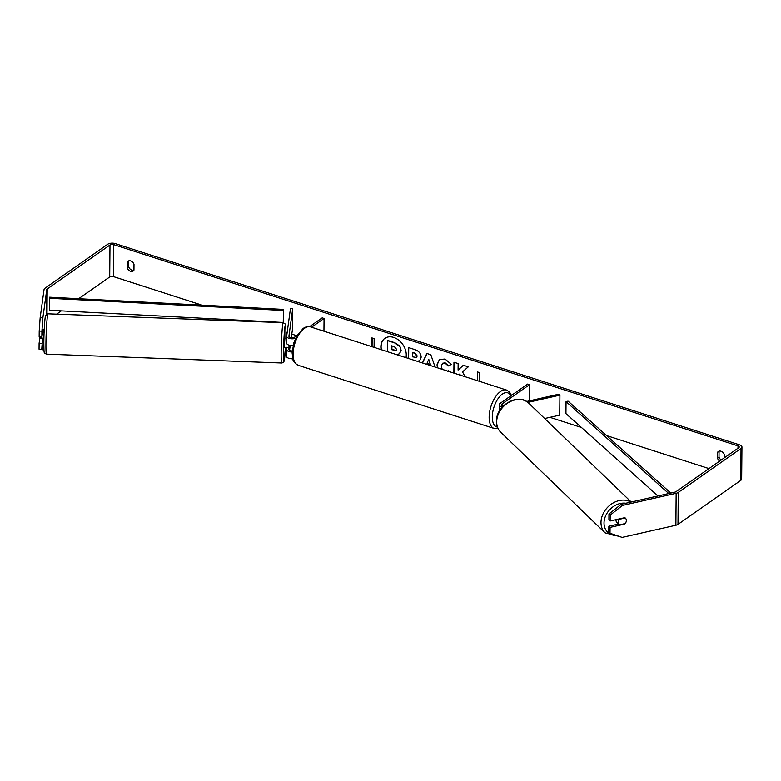<?xml version="1.0" encoding="UTF-8"?>
<svg xmlns="http://www.w3.org/2000/svg" width="781" height="781" viewBox="0 0 781 781"><rect width="100%" height="100%" fill="white"/><g stroke="black" fill="none" stroke-linecap="round" stroke-linejoin="round"><path stroke-width="1.17" d="M293.08 345.563A5.438 2.568 -179.5 0 1 286.588 342.986A5.438 2.568 -179.5 0 1 286.607 342.82M291.293 337.685L292.592 328.352L292.758 308.378L290.503 308.29L286.666 336.035A5.438 2.568 0.5 0 0 286.656 336.191A5.438 2.568 0.5 0 0 289.819 338.554A5.438 2.568 0.5 0 0 295.648 338.202M292.758 308.378L288.921 336.113A3.173 1.503 0.5 0 0 288.921 336.211A3.173 1.503 0.5 0 0 291.167 337.665A3.173 1.503 0.5 0 0 294.73 337.089L297.112 335.42M286.49 356.009A5.438 2.568 0.5 0 0 286.481 356.165A5.438 2.568 0.5 0 0 292.787 358.752M290.22 345.436L289.546 350.366M309.618 326.653L322.172 317.857L324.056 318.463L311.57 327.219M323.949 331.203L324.056 318.463M286.812 347.33L286.549 349.214A5.438 2.568 0.5 0 0 286.539 349.371A5.438 2.568 0.5 0 0 292.143 351.987M289.37 345.251L288.814 349.302A3.173 1.503 0.5 0 0 288.804 349.39A3.173 1.503 0.5 0 0 292.211 350.913M502.3 407.067A5.438 2.568 -179.5 0 1 499.264 404.734A5.438 2.568 -179.5 0 1 500.182 403.318L527.624 384.086L529.508 384.691L502.066 403.923A3.173 1.503 -179.5 0 0 501.529 404.753A3.173 1.503 -179.5 0 0 503.218 406.091M526.589 401.493L558.913 394.18L559.918 395.147L559.743 415.121L544.669 418.528M529.362 400.868L529.508 384.691M559.918 395.147L527.868 402.4M619.138 524.686A4.53 3.573 -46 0 1 618.22 522.343A4.53 3.573 -46 0 1 619.411 519.277L625.21 517.969A4.53 3.573 -46 0 1 625.435 518.154A4.53 3.573 -46 0 1 626.352 520.497A4.53 3.573 -46 0 1 625.161 523.563L619.362 524.871A4.53 3.573 -46 0 1 619.138 524.686L616.931 522.557A4.53 3.573 -46 0 1 616.014 520.214A4.53 3.573 -46 0 1 616.063 519.638M405.974 357.649A15.288 11.237 -125 0 0 393.673 337.412A15.288 11.237 -125 0 0 384.779 338.368A15.288 11.237 -125 0 0 381.089 349.624M384.906 338.28A15.288 11.237 -125 0 0 381.392 349.722M724.309 457.832L724.338 454.571A4.53 3.329 -125 0 0 720.961 451.223A4.53 3.329 -125 0 0 718.325 451.506A4.53 3.329 -125 0 0 717.554 452.384L717.495 458.262A4.53 3.329 -125 0 0 719.721 461.054M130.632 260.913A4.53 3.329 55 0 1 134 264.261L133.951 270.138A4.53 3.329 55 0 1 133.17 271.017A4.53 3.329 55 0 1 127.166 267.951L127.215 262.074A4.53 3.329 55 0 1 127.996 261.196A4.53 3.329 55 0 1 130.632 260.913M465.076 376.706L462.518 371.863L468.288 366.836L463.338 365.235L458.086 370.048L458.144 363.565L453.966 362.218L453.868 373.093M458.877 374.704L459.579 374.099L460.107 375.105M422.384 362.94L426.826 353.451L430.829 354.74L435.076 367.031M42.965 329.484L41.871 337.021L41.92 331.154L39.206 331.056L40.153 317.73L42.867 317.828L46.772 289.605A2.724 1.289 -179.5 0 1 47.221 288.97L109.984 244.99A2.724 1.289 -179.5 0 1 113.762 244.658L738.025 445.912A2.724 1.289 -179.5 0 1 739.226 446.996A2.724 1.289 -179.5 0 1 738.767 447.698L676.014 491.679A2.724 1.289 -179.5 0 1 674.95 492.118L621.227 504.282L622.428 505.444L610.176 515.118L608.965 513.957L621.227 504.282M78.656 298.713L109.711 276.952A2.724 1.289 -179.5 0 1 113.479 276.62L201.996 305.156M250.359 320.747L252.79 321.528M285.914 332.208L287.135 332.599M291.791 334.102L296.721 335.693M549.961 417.337L581.454 427.49M606.544 435.573L708.963 468.59M477.367 380.669L477.445 371.922L479.71 372.654L479.632 381.392M371.824 346.637L371.893 337.89L374.158 338.622L374.079 347.369M408.385 358.43L408.473 347.555L414.936 349.634C418.938 351.03 421.008 353.568 421.154 357.268L419.661 360.793L417.708 361.437M437.428 367.792L437.009 364.766L439.391 359.543L445.033 359.016L451.398 364.415L448.235 365.977L444.955 363.048L442.544 363.292L441.314 366.104L442.183 369.325M447.679 371.258L448.294 370.741L449.026 371.531M40.153 317.73L44.058 289.497A5.438 2.568 -179.5 0 1 44.966 288.248L107.729 244.258A5.438 2.568 -179.5 0 1 115.266 243.604L739.529 444.848A5.438 2.568 -179.5 0 1 741.95 447.015A5.438 2.568 -179.5 0 1 741.032 448.421L678.269 492.411A5.438 2.568 -179.5 0 1 676.151 493.28L622.428 505.444M133.824 270.343A4.53 3.329 55 0 1 128.68 266.897L128.728 261.01A4.53 3.329 55 0 1 128.845 260.815M719.184 451.125A4.53 3.329 -125 0 0 719.057 451.33L719.008 457.207A4.53 3.329 -125 0 0 721.234 459.989M608.965 513.957L608.916 519.824L610.117 520.986L624.751 517.676A4.53 3.573 -46 0 1 625.435 518.154A4.53 3.573 -46 0 1 624.702 524.061L610.068 527.38L610.01 533.238L622.145 537.396L675.877 525.232L676.151 493.28M610.117 520.986L610.176 515.118M610.01 533.238L608.809 532.086L608.858 526.218L610.068 527.38M608.858 526.218L618.474 524.041M41.871 337.021L39.157 336.914L39.206 331.056M42.594 349.79L39.05 349.175L42.594 349.79L43.843 340.76M56.632 314.147L61.299 310.877M741.95 447.015L741.667 478.978A5.438 2.568 -179.5 0 1 740.759 480.383L677.996 524.373A5.438 2.568 -179.5 0 1 675.877 525.232M41.764 349.273L42.545 338.134M42.867 317.828L41.92 331.154M41.813 343.415L39.099 343.308L39.05 349.175M39.831 338.027L39.099 343.308M127.166 267.951L128.68 266.897M127.215 262.074L128.728 261.01M717.495 458.262L719.008 457.207M717.554 452.384L719.057 451.33M387.425 351.665L387.766 340.448L394.913 342.752L399.823 346.081L400.878 350.464L399.442 353.754L397.724 354.379L398.115 355.111M399.823 346.081L401.131 350.288L399.56 353.666M387.522 340.623L394.659 342.927L399.569 346.256M398.046 354.33L398.525 355.248M477.621 380.747L477.699 372M372.068 346.715L372.146 337.968M427.022 363.272L430.38 364.356L428.749 359.309L427.022 363.272M428.749 359.309L430.38 364.356M422.531 362.989L426.973 353.5M416.976 356.136L414.584 353.256L412.622 352.621L412.583 356.849L416.429 357.415L417.23 355.951L414.838 353.08L412.622 352.621M416.546 357.317L417.23 355.951M419.787 360.695L417.181 361.261M408.629 358.508L408.727 347.633M459.579 374.099L460.517 375.231M454.21 362.296L454.122 373.172M463.377 365.254L458.086 370.048M437.76 367.9L437.262 364.59L439.518 359.455M451.379 364.376L448.235 365.977M448.479 365.801L445.209 362.862L442.671 363.214M396.66 349.38L394.415 346.705L391.671 345.817L391.642 349.663L396.172 350.513L396.66 349.38M391.925 345.905L391.886 349.488L396.289 350.415M43.882 338.388L39.782 338.027L39.724 336.943M286.451 347.311L289.019 347.408L288.96 345.134M286.373 347.516L284.557 347.447L284.44 345.056L284.899 338.388L286.637 338.456M286.627 338.661L286.607 341.727M289.019 347.408L289.321 345.241M42.486 332.54L42.994 332.55L43.355 329.299L44.224 329.328M286.354 341.717L286.617 339.794M283.23 322.465L49.33 310.242L49.437 298.264L49.652 297.2L283.552 309.413L283.23 322.465L283.552 309.413M49.437 298.264L283.337 310.477M670.791 493.055L568.051 401.131L566.049 401.619L565.942 413.608L657.983 495.955M668.751 493.514L566.049 401.619M502.046 405.583L502.066 403.923M630.863 502.095A20.169 15.913 134 0 0 611.601 503.93A20.169 15.913 134 0 0 600.989 522.421A20.169 15.913 134 0 0 605.07 532.847L619.157 536.381M616.56 535.483A17.904 14.126 -46 0 1 604.025 522.928A17.904 14.126 -46 0 1 625.825 503.237M496.687 421.818A20.169 15.913 -46 0 1 508.763 402.4A20.169 15.913 -46 0 1 528.776 403.201C518.516 392.257 495.759 405.554 496.452 421.34C496.443 425.723 497.887 429.365 500.767 432.244A20.169 15.913 -46 0 1 496.687 421.818M113.479 276.62L113.762 244.658M737.996 448.235L738.025 445.912M109.711 276.952L109.984 244.99M47.006 314.011L47.221 288.97M46.557 314.265L46.772 289.605M740.759 480.383L741.032 448.421M677.996 524.373L678.269 492.411M45.942 343.484A20.169 1.084 92.2 0 0 46.499 354.135L44.839 353.354C44.322 350.923 43.961 356.819 43.824 342.4C43.912 329.445 45.132 315.094 45.61 315.612L48.012 313.825A20.169 1.084 92.2 0 0 45.942 343.484M283.23 322.67L285.25 323.988C285.475 325.277 285.875 322.719 285.905 334.414L285.836 338.427A17.904 0.966 92.2 0 0 285.895 334.483A17.904 0.966 92.2 0 0 284.87 327.141A17.904 0.966 92.2 0 0 283.562 351.352A17.904 0.966 92.2 0 0 284.177 360.685A17.904 0.966 92.2 0 0 285.495 347.486L284.118 361.193L283.083 362.609L281.707 362.989A20.169 1.084 -87.8 0 1 281.16 352.338A20.169 1.084 -87.8 0 1 283.23 322.67L48.012 313.825M304.483 328.293A20.169 9.811 107.9 0 0 293.617 348.599A20.169 9.811 107.9 0 0 298.137 365.274C291.049 360.988 293.148 358.44 292.114 353.032L293.841 342.81L296.829 335.918L303.165 328.44C305.859 326.653 308.31 326.126 310.516 326.878A20.169 9.811 107.9 0 0 304.483 328.293M498.053 428.554L494.158 428.466A20.169 9.811 -72.1 0 1 489.648 411.792A20.169 9.811 -72.1 0 1 500.504 391.496A20.169 9.811 -72.1 0 1 506.537 390.07L310.516 326.878M510.862 395.84A17.904 8.708 107.9 0 0 502.368 394.093A17.904 8.708 107.9 0 0 492.626 412.798A17.904 8.708 107.9 0 0 497.419 427.08M286.588 342.986L286.656 336.191M286.481 356.165L286.539 349.371M499.205 411.421L499.264 404.734M528.776 403.201L631.224 502.017M500.767 432.244L605.07 532.847M281.707 362.989L46.499 354.135M494.158 428.466L298.137 365.274M511.506 395.381L509.495 391.994L506.537 390.07"/></g></svg>
